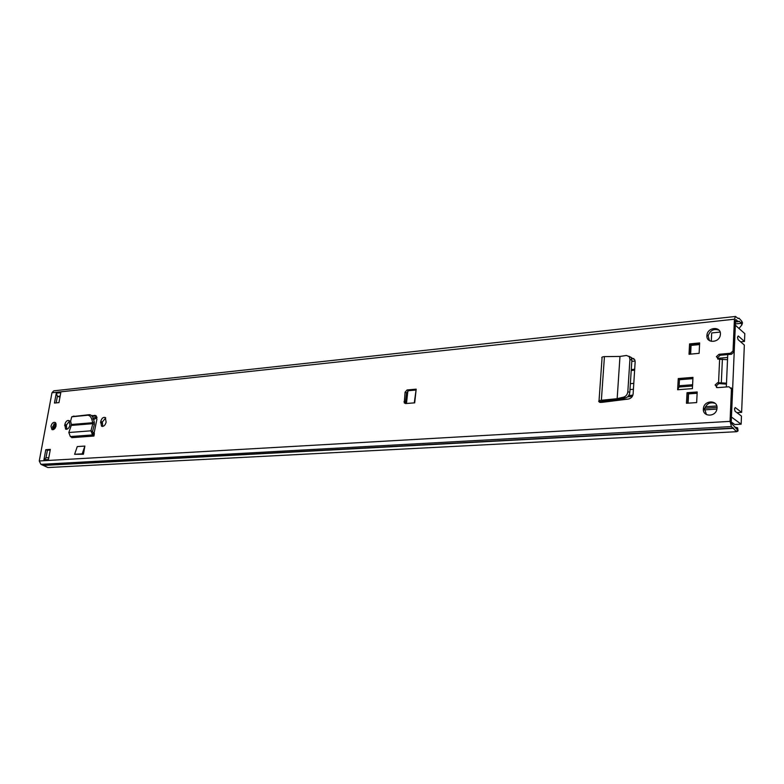<?xml version="1.0" encoding="UTF-8"?>
<svg xmlns="http://www.w3.org/2000/svg" width="784" height="784" viewBox="0 0 784 784"><rect width="100%" height="100%" fill="white"/><g stroke="black" fill="none" stroke-linecap="round" stroke-linejoin="round"><path stroke-width="1.18" d="M631.218 357.465L629.268 356.651L629.924 359.395L631.875 360.199L631.218 357.465L628.925 356.24M629.268 356.651L626.485 355.466L619.977 356.436L617.165 398.654L618.89 399.468L602.465 401.104L601.749 401.584L602.69 402.261L599.878 402.378M631.875 360.199L629.807 392.412C629.395 395.224 628.043 397.037 625.73 397.851L618.89 399.468M629.924 359.395L627.837 391.647L629.807 392.412M618.517 399.526L617.165 398.654L623.76 397.086C626.073 396.273 627.435 394.46 627.837 391.647M617.155 398.703L601.377 400.261L602.465 401.104M599.035 400.771L602.043 358.121C601.318 357.328 602.112 356.818 604.435 356.612L601.377 400.261C599.035 400.497 598.231 400.987 598.966 401.731L599.936 402.417L602.024 402.31M100.734 421.469C101.724 418.176 103.272 416.872 105.37 417.558L106.124 422.223C105.134 425.506 103.596 426.81 101.499 426.153L100.734 421.469L102.322 422.047L105.713 417.862M64.827 424.467C65.768 421.322 67.228 420.038 69.198 420.606L69.923 425.202C68.982 428.338 67.532 429.632 65.562 429.073L64.827 424.467L66.415 425.016L69.59 420.959M692.978 377.378L692.409 388.639L677.641 389.746L678.248 378.564L692.978 377.378M727.523 359.68L718.761 359.209L716.39 356.651L718.987 354.299L730.423 353.261L733.03 350.977L734.422 319.215L735.539 316.462L738.126 318.529L739.038 318.206L741.831 321.254L742.497 322.92L741.86 324.958L741.194 323.302L741.831 321.254M731.109 387.796L732.589 389.991L731.227 422.223L731.57 423.517L736.372 428.583L737.636 427.858L738.077 430.896L736.558 431.71L47.942 467.538L40.905 464.344L39.259 460.972L51.969 392.774L53.763 390.834L735.539 316.462M736.558 431.71L731.443 426.565L730.061 421.38L731.443 389.089L728.973 386.777L717.468 387.629L715.086 384.983L717.693 382.661L726.494 383.17M717.037 408.072L716.899 409.16C715.567 417.225 702.582 416.951 703.346 408.954L703.434 408.131C704.463 399.997 717.742 399.869 717.037 408.072M720.408 334.229L720.31 335.111C719.193 343.069 706.149 343.47 706.903 335.601L706.972 334.935C707.815 326.948 721.094 326.183 720.408 334.229M686.47 403.28L687.019 392.706L697.192 391.961L696.662 402.584L686.47 403.28M699.122 353.329L689.028 354.27L689.567 343.911L699.642 342.931L699.122 353.329M407.112 389.942L416.186 389.158L414.687 402.849L405.593 403.564L404.279 402.898L405.073 392.186L407.112 389.942L408.572 390.697L406.543 392.931L405.073 392.186M50.333 449.389L48.461 459.532L43.933 459.796L45.805 449.683L50.333 449.389M54.449 403.064L56.281 393.196L60.789 392.706L58.957 402.613L54.449 403.064M56.085 425.771C55.184 428.779 53.792 430.034 51.911 429.524L50.989 426.192C51.901 423.164 53.292 421.919 55.174 422.449L56.085 425.771M94.384 433.503L93.943 436.041L71.736 437.668L71.452 437.031L93.649 435.394L96.893 419.273L95.873 415.608L91.522 415.579M77.273 446.576L84.878 446.076L83.427 454.24L74.607 454.299L77.273 446.576M602.71 402.261L602.798 401.065L602.71 402.261L628.347 399.046C631.081 398.429 632.668 396.733 633.119 393.95L635.148 361.904L634.795 359.856L631.316 357.622M53.087 429.701L52.587 426.741L55.595 422.811M709.461 340.638L708.138 335.915C710.157 330.26 713.803 328.369 719.075 330.25M706.413 414.55L704.63 408.983C706.551 403.584 710.088 401.731 715.243 403.417M415.687 390.079L408.572 390.697M404.025 401.614L405.495 402.349L406.543 392.931M405.495 402.349L405.7 403.564M679.052 387.022L679.463 379.456L692.929 378.378M690.273 354.152L690.753 344.862L699.583 344.009M687.735 403.192L688.234 393.578L697.143 392.931M733.089 350.556L734.226 351.526L735.559 320.235L735.833 319.539L737.999 321.43L739.332 321.264L741.194 323.302L735.402 323.91M734.226 351.526L731.57 354.221L730.423 353.261M717.781 359.101L717.556 357.602L720.143 355.25L731.57 354.221M716.537 387.531L716.253 385.885L718.859 383.572L726.454 384.121M56.164 402.888L57.408 396.185L56.281 393.196M43.933 459.796L46.001 457.827L47.412 450.202L50.215 450.026M66.758 429.279L66.415 425.016M102.743 426.418L102.322 422.047M96.207 415.892L92.13 416.245M631.718 358.553L633.893 358.621M720.114 332.093L711.666 332.955M738.989 328.457L741.86 324.958M737.636 427.858L734.755 427.045M687.019 392.706L688.234 393.578M689.567 343.911L690.753 344.862M678.248 378.564L679.463 379.456M677.641 389.746L679.052 387.051M416.186 389.158L414.285 402.878M45.805 449.683L47.412 450.202M59.966 397.174L57.408 396.185M71.256 425.438L71.354 424.487L92.757 422.713L92.826 423.664L71.256 425.438L68.825 432.523L70.335 436.561L71.452 437.031M91.806 419.313L93.365 418.744L94.315 422.135L92.757 422.713L91.806 419.313C90.905 416.716 89.562 415.353 87.788 415.246L71.736 416.814L70.619 421.126L71.354 424.487M93.365 418.744C92.463 416.147 91.13 414.785 89.347 414.677L72.246 416.627M94.315 422.135L94.354 424.526L92.826 423.664L90.944 430.818L92.483 431.67L94.354 424.526M93.943 436.041L92.522 434.924L90.944 430.818L68.825 432.523M94.1 433.346L92.483 431.67M83.427 454.24L82.212 453.838L84.878 446.076M74.607 454.299L82.212 453.838M604.435 356.612L619.977 356.436M627.69 396.782L632.296 396.449M692.605 384.728L679.12 385.767M633.413 389.285L629.993 389.55M630.365 383.65L633.786 383.376M679.454 379.721L692.919 378.643M634.687 369.244L631.277 369.548M727.621 357.465L717.536 358.366M631.796 361.355L635.128 361.052M406.465 403.495L407.866 390.912M627.347 399.174L607.874 400.575M699.553 344.578L691.076 345.401L690.626 354.123M697.123 393.264L688.568 393.882L688.087 403.172M731.237 421.968L734.765 424.536L741.145 424.183L741.468 416.088L735.098 411.306L734.461 408.885L735.255 407.543L741.625 412.364L744.339 345.058L738.097 339.629L737.47 337.189L738.244 335.973L744.486 341.442L740.615 341.824M726.327 386.973L727.748 354.564M632.884 395.175L628.797 395.479M634.628 370.195L631.208 370.499M736.891 412.649L741.625 412.364M744.486 341.442L744.8 333.631L735.343 325.213L731.443 417.039L741.145 424.183M707.932 339.227L709.971 340.913M711.647 333.768L711.284 341.363M716.792 405.985L705.424 406.729M713.362 402.741L709.961 402.976M52.94 429.495L53.978 423.84M96.795 416.931L93.169 418.137M93.629 419.656L96.951 417.666M54.067 429.24L55.674 422.919M56.076 423.85L54.919 428.397M56.125 424.134L55.105 428.142M623.76 397.086L625.73 397.851M598.976 401.731L601.749 401.584M734.422 319.215L51.969 392.774M730.061 421.38L39.259 460.972M718.565 382.592L719.634 359.131M717.693 382.661L718.859 383.572M732.589 389.991L731.443 389.089M735.872 428.456L736.862 428.397L737.303 431.445M733.687 428.329L44.031 465.422M733.53 428.074L43.816 465.255M731.443 426.565L40.905 464.344M737.999 321.43L735.49 321.695M718.987 354.299L720.143 355.25M722.397 359.15L721.339 382.641L720.545 383.513M57.791 396.381L60.152 396.136M64.611 425.643L66.199 426.192M100.519 422.684L102.106 423.252M94.668 415.304L96.167 415.853M72.422 416.608L73.98 416.049M87.788 415.246L89.347 414.677M70.335 436.561L92.522 434.924L92.973 432.876M631.443 357.847L632.708 358.513M717.037 407.455L703.405 408.327M96.256 415.951L92.179 416.304M96.02 416.99L96.893 417.313M706.972 334.935L708.138 335.915M703.434 408.131L704.63 408.983M739.038 318.206L737.901 318.324M738.518 321.636L735.48 321.959M715.086 384.983L716.253 385.885M716.39 356.651L717.556 357.602M734.167 351.947L733.03 350.977M678.875 387.031L692.537 385.993M405.612 403.564L404.279 402.898M45.815 457.827L48.804 457.65M51.911 429.524L52.508 429.73M65.562 429.073L66.219 429.299M101.499 426.153L102.273 426.427M716.929 409.052L703.366 409.924"/></g></svg>
